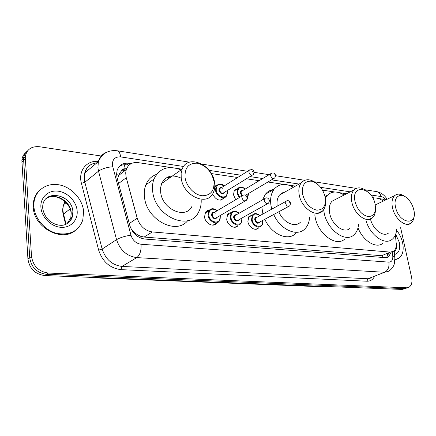 <?xml version="1.0" encoding="UTF-8"?>
<svg xmlns="http://www.w3.org/2000/svg" width="436" height="436" viewBox="0 0 436 436"><rect width="100%" height="100%" fill="white"/><g stroke="black" fill="none" stroke-linecap="round" stroke-linejoin="round"><path stroke-width="0.65" d="M255.932 229.271L258.586 227.859C255.769 231.647 248.602 227.429 247.882 221.483L248.896 216.512L252.509 214.953M234.966 227.249L238.012 225.57C235.168 229.794 227.385 225.521 226.693 219.27L227.619 214.458L229.26 213.046L231.407 212.605M213.03 225.134L216.523 223.128C213.689 227.865 205.193 223.559 204.533 216.954L205.547 212.076L207.34 210.588L209.329 210.157M220.529 200.124L223.728 198.184C219.815 201.579 216.082 200.211 212.523 194.08M244.28 201.497L242.307 202.647M235.718 199.732L233.5 194.848L234.301 190.352L237.936 188.543M124.374 164.743L125.208 168.808C123.263 168.623 121.96 169.391 121.306 171.119L119.137 173.937L117.458 179.409M167.855 177L170.062 177.621M281.542 193.23L282.266 193.53M131.454 229.614L134.114 232.339L137.558 234.846L140.615 236.29L144.136 237.059L382.595 255.785L382.781 257.458M126.636 168.59L125.448 168.841M385.32 200.113L382.601 199.127L378.29 198.484M170.983 167.538L138.01 162.617C132.184 162.007 128.271 164.334 126.266 169.593L125.699 172.912L126.113 177.103L137.215 218.223C139.929 226.164 144.97 230.737 152.333 231.947L390.302 252.112L393.539 251.289C395.605 249.703 396.493 247.01 396.193 243.217L395.398 234.939M374.42 197.906L372.567 197.633M346.56 193.748L339.115 192.636M334.864 192.004L322.586 190.167M295.439 186.118L288.714 185.115M283.94 184.401L267.927 182.008M259.12 180.695L246.4 178.798M237.664 177.49L211.313 173.555M182.112 169.195L177.011 168.438M214.806 185.927L216.485 185.611M400.619 227.712L411.584 277.269C412.5 282.152 411.633 285.482 408.984 287.259L406.663 287.787L48.412 273.05C38.788 271.683 33.158 266.14 31.523 256.423L25.244 156.856C26.634 149.461 31.359 146.082 39.42 146.73L101.228 156.017M386.972 198.969L387.517 199.056M406.712 288.082L404.385 288.61L46.559 274.309C36.956 272.958 31.343 267.437 29.719 257.752L23.544 158.524C23.893 155.281 25.266 152.693 27.659 150.758C25.266 152.693 23.893 155.281 23.544 158.524L29.719 257.752C31.343 267.437 36.956 272.958 46.559 274.309L404.385 288.61L407.742 287.711M131.203 163.604L128.969 163.271C123.061 162.677 119.115 165.042 117.137 170.367L116.592 174.16L117.001 177.654L129.803 225.488C132.484 233.38 137.504 237.903 144.861 239.053L385.353 257.654L388.541 256.842L391.152 252.27M119.578 166.154C121.737 164.912 124.184 164.486 126.92 164.863L128.991 165.168M388.776 253.251L386.405 257.638M405.464 288.534L402.123 289.428L44.717 275.552C35.136 274.217 29.544 268.723 27.937 259.077L21.86 160.181C22.209 156.949 23.577 154.366 25.964 152.436M396.586 230.284C399.523 233.914 401.529 238.056 402.602 242.71C404.036 250.144 402.766 255.349 398.804 258.33L394.896 259.447M397.218 259.082L394.896 259.736M395.539 207.116C392.934 196.554 400.962 191.529 407.889 198.903C410.358 201.421 412.173 204.489 413.333 208.097L413.764 209.7C418.135 226.398 398.978 224.169 395.539 207.116M414.053 216.011C413.873 219.27 412.87 221.646 411.039 223.145C405.791 227.892 394.629 218.725 392.487 207.667C391.403 202.151 392.144 198.129 394.7 195.601C397.479 193.377 400.858 193.693 404.848 196.543M375.565 204.806L375.238 204.876M372.818 198.086C376.143 197.497 379.652 198.489 383.342 201.067M370.404 218.796C372.704 229.352 383.386 237.555 388.585 232.988M396.667 229.445C396.264 234.012 394.705 237.353 391.986 239.468C384.792 245.539 370.328 235.396 366.055 220.823M382.824 243.392C376.099 248.918 363.046 240.95 357.989 227.794M355.008 201.372C351.051 183.572 372.039 187.077 375.113 204.222C376.252 212.316 373.897 216.436 368.055 216.583C361.749 214.921 357.4 209.852 355.008 201.372M375.478 209.198C375.51 213.035 374.497 215.918 372.442 217.847C366.741 223.706 353.907 214.005 351.814 201.955C350.844 196.652 351.585 192.63 354.032 189.905C357.373 186.908 361.477 187.213 366.354 190.821M335.938 199.214L332.052 201.214C329.562 203.917 328.766 207.863 329.649 213.035C331.567 224.791 344.233 234.11 350.026 228.3M358.545 224.327C358.152 228.987 356.577 232.524 353.836 234.928C345.334 243.223 326.842 229.559 324.068 212.343L323.675 209.645M325.387 198.206L327.474 195.203C331.96 191.028 337.497 190.968 344.086 195.017M344.702 239.086C336.151 247.348 317.768 233.909 315.103 216.872L314.787 214.806M302.551 193.944C301.717 185.235 304.644 180.978 311.331 181.169C318.258 183.136 322.885 188.466 325.212 197.154C326.204 205.71 323.381 210.038 316.759 210.147C309.674 208.326 304.938 202.925 302.551 193.944M325.523 199.563C326.079 204.31 325.18 208.032 322.825 210.719C316.656 218.403 301.172 208.076 299.161 194.56C298.36 189.682 299.042 185.785 301.211 182.875C305.434 178.444 310.726 178.749 317.081 183.79M284.986 191.998L281.939 192.995L279.481 195.094C277.351 197.879 276.593 201.563 277.225 206.152M281.16 193.491L281.858 193.758M271.759 209.149L271.007 205.765C269.966 198.941 270.99 193.442 274.075 189.257C279.067 183.594 285.536 182.913 293.483 187.218M262.919 214L261.813 206.92M262.614 199.808L265.333 194.287C267.491 191.578 270.244 189.992 273.601 189.535M278.822 211.743C283.133 222.649 295.325 228.208 300.617 222M309.565 217.455C309.233 222.169 307.734 225.919 305.064 228.698C297.477 237.249 280.37 229.865 273.721 214.496M296.033 233.173C288.409 241.68 271.394 234.459 264.843 219.281M185.017 177.289C184.701 167.522 188.843 162.835 197.454 163.222C206.201 165.587 211.705 171.642 213.962 181.387C214.523 190.963 210.528 195.748 201.982 195.737C194.205 194.854 186.128 186.123 185.017 177.289M181.218 177.992L181.142 173.343L182.144 169.173C187.6 153.625 212.817 164.694 214.583 182.679C215.133 186.624 214.637 190.096 213.1 193.099C207.089 206.8 182.864 195.829 181.218 177.992M181.038 178.117C172.187 174.106 165.735 175.893 161.674 183.48L160.633 187.556L160.661 192.074C162.083 209.4 185.85 219.744 191.965 206.326M167.19 177.316L169.62 177.932M201.214 200.538C201.285 205.04 200.342 209.024 198.38 212.495C189.24 231.603 154.698 216.425 152.671 191.088C152.169 186.684 152.611 182.673 153.984 179.049C159.462 168.04 168.481 165.004 181.049 169.942M187.682 220.654C176.286 235.511 146.202 219.679 144.463 196.805C143.984 192.456 144.441 188.488 145.82 184.897C147.968 179.654 151.543 176.149 156.551 174.389M33.921 206.604L34.062 201.895C35.638 189.709 47.459 182.264 59.743 184.968C72.038 187.54 82.6 199.361 83.625 211.471L82.769 220.18C78.409 231.271 69.673 235.658 56.571 233.331C44.761 230.312 34.651 218.469 33.921 206.604M75.27 230.562C61.645 242.411 33.757 227.483 33.256 207.165L33.403 202.468C34.172 197.17 36.466 192.897 40.286 189.655M116.592 174.286L119.137 173.937M387.332 253.845L387.642 255.681M141.951 238.503L141.864 236.672M132.958 231.968L133.569 231.859M381.271 255.839L390.302 252.112M144.136 237.059L152.333 231.947M129.274 223.521L137.215 218.223M118.565 183.529L126.266 177.708M385.746 199.906C384.296 197.971 382.732 196.843 381.042 196.538L370.791 194.974M376.535 191.595L376.737 191.622C378.917 192.129 380.356 193.769 381.042 196.538M183.594 166.481L120.636 156.9C115.099 156.611 112.33 159.336 112.341 165.081L130.958 235.2C132.746 240.487 136.114 243.506 141.057 244.253L388.868 262.129C391.648 262.025 392.956 260.025 392.792 256.139L392.389 251.872M392.792 256.139C394.498 256.711 395.19 257.469 394.863 258.401L394.297 263.851C394.128 264.674 392.956 268.543 388.509 271.285L384.547 272.277L136.784 257.605C126.876 256.232 120.129 250.248 116.554 239.653L98.52 171.174L97.909 167.784L98.351 161.642C99.67 156.96 102.498 153.815 106.825 152.197M98.116 162.699C91.266 163.053 86.813 166.465 84.753 172.918L84.273 178.934L84.851 182.248L98.52 171.174C102.095 168.716 106.809 167.25 112.657 166.775M374.339 276.816C372.649 279.825 370.18 281.296 366.921 281.22L120.963 269.633C109.97 268.249 102.531 261.747 98.65 250.128L81.418 183.316C77.93 170.885 86.742 160.028 98.405 161.44M406.663 287.787L402.123 289.428M25.217 158.971L21.827 162.274M31.523 256.423L27.937 259.077M48.412 273.05L44.717 275.552M96.302 162.96L96.721 162.999M388.868 262.129C389.506 267.006 388.062 270.385 384.547 272.277L367.957 278.757L371.935 277.754M130.958 235.2C125.094 236.034 120.292 237.516 116.554 239.653L102.149 249.049C105.599 259.371 112.205 265.164 121.976 266.423L367.957 278.757L366.921 281.22M81.418 183.316L84.851 182.248L102.149 249.049L98.65 250.128M141.057 244.253C141.4 250.602 139.978 255.055 136.784 257.605L121.976 266.423L120.963 269.633M350.255 191.851L320.673 187.349M299.096 184.063L271.546 179.872M262.723 178.526L249.986 176.591M241.233 175.256L209.133 170.372M116.979 150.736L117.164 150.763C119.017 151.27 120.173 153.314 120.636 156.9M125.759 169.986L123.377 169.648M126.92 164.863L128.969 163.271M328.373 286.566L326.913 286.959L94.252 277.83L327.736 286.817L329.796 286.621L326.913 286.959M90.797 277.34L94.252 277.83L94.803 277.498M63.825 215.264L63.155 214.419L63.525 214.049L66.059 224.164M65.029 201.623L63.683 204.626C62.762 207.585 62.713 210.73 63.525 214.049L70.06 208.953M396.144 242.694L396.204 242.945C397.016 247.158 396.373 250.22 394.269 252.133M395.665 234.252L399.327 242.389C400.488 249.256 398.88 253.3 394.493 254.515M42.684 207.83L42.772 205.34C44.946 188.57 72.349 194.816 72.861 211.629L72.447 216.474C71.346 220.278 68.975 222.949 65.335 224.475M40.897 207.285C40.15 197.432 48.298 189.965 57.923 191.159C67.542 192.205 76.404 201.345 77.156 210.839C78.049 220.338 70.512 228.148 60.735 227.303C50.968 226.6 41.502 217.123 40.897 207.285M46.107 198.707C54.882 191.954 70.779 201.132 71.242 212.877L70.823 217.706L67.057 223.701M248.384 194.423L247.468 198.898L247.027 199.41M239.179 197.677L237.026 193.006L237.773 188.766L239.713 187.273M245.288 189.011C240.454 186.09 237.92 187.382 237.691 192.881L239.773 197.323M247.261 198.614L248.106 193.737M241.969 196.02L240.345 193.235C240.231 191.23 241.032 190.33 242.754 190.532M242.4 190.745L241.315 191.399L241.01 193.115L242.465 195.546M275.607 175.686L274.8 177.943C273.05 179.125 271.628 178.291 270.527 175.435L270.805 173.67L271.677 173.048M274.015 174.792L274.773 174.912L274.015 174.792M227.352 191.633L226.524 195.938C224.055 200.326 216.136 196.227 215.493 190.14L216.152 186.09L218.316 184.324M224.077 186.003C219.095 183.12 216.458 184.461 216.174 190.014C217.133 198.216 228.693 199.639 227.167 191.48L227.02 190.734M224.404 192.341C222.496 194.838 220.676 194.184 218.943 190.385C218.85 188.352 219.695 187.436 221.477 187.627M222.731 188.325C221.526 187.6 220.583 187.698 219.897 188.619L219.624 190.26C220.736 193.137 222.213 193.906 224.05 192.559L252.15 175.256M254.101 172.351L253.365 174.509C251.528 175.861 250.024 175.038 248.842 172.035L249.092 170.34L250.057 169.609M252.406 171.375L253.202 171.501L252.406 171.375M262.657 220.861C262.859 223.227 262.483 224.867 261.535 225.772C258.897 229.341 252.155 225.358 251.468 219.755L252.411 215.073L254.253 213.787M259.823 215.695C254.946 212.577 252.384 213.891 252.139 219.635C253.207 227.761 264.096 228.807 262.494 220.741L262.467 220.562M259.845 221.973C257.992 224.169 256.292 223.483 254.749 219.913C254.629 217.815 255.452 216.883 257.218 217.123M256.831 217.335L255.801 217.902L255.414 219.793C256.373 222.436 257.72 223.232 259.453 222.186L288.692 206.424M290.616 203.454L289.706 205.879C287.973 206.931 286.599 206.081 285.58 203.329L285.934 201.378L286.757 200.843M289.82 202.789L289.073 202.691L289.82 202.789M241.953 218.659L240.906 223.439C238.247 227.418 230.927 223.385 230.263 217.493L231.129 212.964L233.2 211.427M238.95 213.286C233.925 210.201 231.254 211.558 230.944 217.368C231.963 225.674 243.348 226.769 241.773 218.529L241.713 218.169M239.015 219.679C237.08 222.038 235.298 221.368 233.674 217.662C233.576 215.531 234.443 214.583 236.274 214.817M235.892 215.035L234.71 215.706L234.355 217.537C235.386 220.316 236.808 221.101 238.628 219.897L267.459 203.759M269.464 200.767L268.62 203.111C266.799 204.321 265.344 203.476 264.254 200.582L264.581 198.691L265.502 198.053M268.603 200.031L267.818 199.928L268.603 200.031M220.3 216.36L219.357 220.954C216.703 225.412 208.713 221.346 208.081 215.128L208.844 210.806L211.166 208.958M217.123 210.768C211.934 207.71 209.149 209.122 208.779 215.003C209.738 223.488 221.646 224.633 220.109 216.212L220.006 215.651M217.237 217.264C215.221 219.815 213.357 219.161 211.634 215.308C211.558 213.144 212.468 212.174 214.37 212.403M215.695 213.193C214.436 212.37 213.417 212.446 212.648 213.427L212.332 215.182C213.438 218.104 214.948 218.872 216.856 217.488L245.196 200.963M247.294 197.949L246.525 200.189C244.618 201.585 243.075 200.756 241.898 197.704L242.187 195.889L243.228 195.132M246.373 197.143L245.55 197.039L246.373 197.143M118.309 175.73L126.266 169.593M387.141 199.236C384.519 195.055 381.048 192.516 376.737 191.622L364.85 189.753M25.244 156.856L21.86 160.181M189.551 162.159L117.164 150.763C108.362 149.782 102.089 153.407 98.351 161.642L84.753 172.918C86.377 166.939 90.394 163.604 96.814 162.917M394.765 257.354L394.139 250.793M356.207 188.39L314.405 181.812M304.666 180.281L275.607 175.708M269.116 174.683L254.112 172.324M247.566 171.294L201.955 164.11M125.023 170.552L122.467 170.193M386.71 257.594L388.541 256.842M93.544 278.021L89.118 277.274M65.645 224.349L63.155 214.419C62.413 210.98 62.588 207.716 63.683 204.626L66.103 202.691M394.7 195.601L375.254 204.958M411.039 223.145L408.456 224.278M354.032 189.905L332.052 201.214M327.474 195.203L325.071 196.467M372.442 217.847L368.981 219.461M301.211 182.875L279.481 195.094M274.075 189.257L265.333 194.287M322.825 210.719L317.871 213.237M182.144 169.173L161.674 183.48M153.984 179.049L145.82 184.897M34.062 201.895L33.403 202.468M42.739 208.588C44.848 219.052 51.721 223.461 57.628 224.867C64.381 226.524 69.319 223.728 72.447 216.474L70.823 217.706L71.068 213.035C70.518 203.078 57.356 193.535 48.292 197.486M242.362 190.772L270.805 173.67C273.132 172.4 274.713 172.912 275.536 175.212M273.732 178.575L245.577 195.23M245.424 188.93C241.866 186.494 239.315 186.445 237.773 188.766L233.876 191.137M248.367 194.342L248.231 193.66M221.085 187.872L249.092 170.34C251.91 169.075 253.556 169.571 254.03 171.822M224.218 185.91C221.897 183.403 219.21 183.463 216.152 186.09L214.763 186.973M227.336 191.54L227.151 190.652M248.395 217.308L252.411 215.073C254.395 212.931 256.913 213.111 259.96 215.618M262.592 220.491L262.646 220.785M256.793 217.357L285.934 201.378C287.913 200.053 289.455 200.609 290.556 203.04M227.167 215.253L231.129 212.964C233.173 210.561 235.832 210.643 239.097 213.204M241.849 218.093L241.936 218.578M235.849 215.057L264.581 198.691C266.587 197.181 268.189 197.721 269.399 200.304M204.947 213.15L208.844 210.806C210.942 208.092 213.754 208.048 217.281 210.675M220.153 215.569L220.284 216.267M213.951 212.648L242.187 195.889C244.258 194.189 245.937 194.707 247.228 197.437"/></g></svg>

